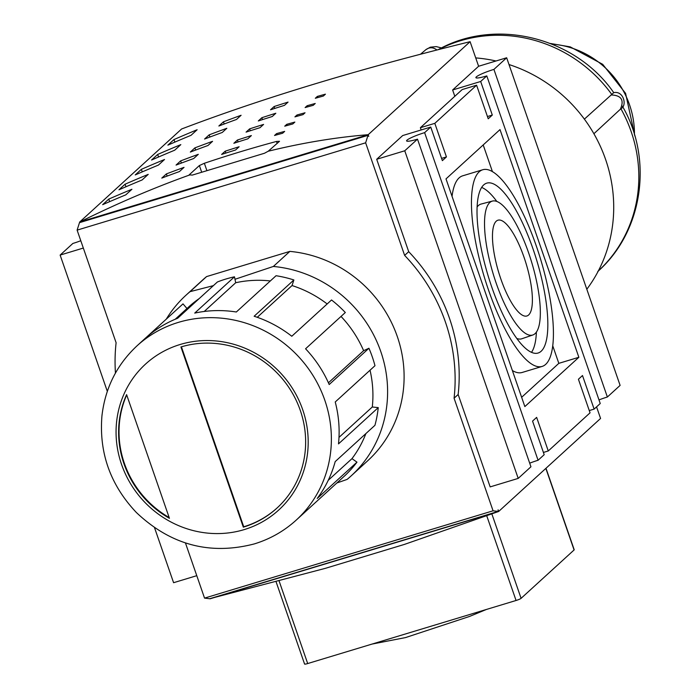 <?xml version="1.0" encoding="UTF-8"?>
<svg xmlns="http://www.w3.org/2000/svg" width="699" height="699" viewBox="0 0 699 699"><rect width="100%" height="100%" fill="white"/><g stroke="black" fill="none" stroke-linecap="round" stroke-linejoin="round"><path stroke-width="1.05" d="M196.777 575.679L173.588 582.704L154.54 527.719M107.323 391.344L60.131 255.083L83.33 248.058M80.796 240.727A15.299 1.992 160.9 0 1 72.871 243.453L60.131 255.083M538.073 460.265L544.189 454.691L532.559 421.104L536.64 417.382L548.269 450.969L590.052 412.829L578.423 379.251L582.494 375.529L594.124 409.107L600.24 403.524L486.792 75.903A15.299 1.992 160.9 0 1 475.897 77.659A15.299 1.992 160.9 0 1 493.922 69.393L607.37 397.015L620.109 385.394L506.661 57.764L478.614 66.256L452.629 89.979L480.676 81.486L492.306 115.064L488.225 118.786L476.596 85.208L434.822 123.347L446.443 156.925L442.371 160.648L430.741 127.061L402.694 135.554L376.7 159.276L404.756 150.783L518.204 478.404L530.943 466.783L417.495 139.153A15.299 1.992 160.9 0 1 406.6 140.91A15.299 1.992 160.9 0 1 424.625 132.644L538.073 460.265A15.299 1.992 -19.1 0 0 529.693 463.175M404.756 150.783L417.495 139.153M528.741 253.204A69.935 20.105 73.2 0 0 492.376 201.085A69.935 20.105 73.2 0 0 493.188 273.912A69.935 20.105 73.2 0 0 532.891 334.961A69.935 20.105 73.2 0 0 528.741 253.204M524.093 257.442A50.031 14.382 -106.8 0 1 526.924 315.974A50.031 14.382 -106.8 0 1 498.667 272.252A50.031 14.382 -106.8 0 1 497.941 220.202A50.031 14.382 -106.8 0 1 524.093 257.442M493.922 69.393L506.661 57.764M607.37 397.015A15.299 1.992 -19.1 0 0 598.991 399.915M596.562 406.879L600.572 418.448L498.667 511.467L404.38 544.425L325.376 568.331L210.084 598.615M478.614 66.256L470.104 41.687L368.198 134.697L368.766 136.34L367.997 135.344L79.476 222.658L77.117 230.128L365.638 142.814L367.997 135.344M376.7 159.276L408.705 251.684L404.625 255.397A174.846 165.908 47.6 0 1 454.079 398.212L458.151 394.489L490.156 486.897L518.204 478.404M404.625 255.397L365.638 142.814M77.117 230.128L116.104 342.72A174.846 165.908 47.6 0 0 115.449 373.065M185.445 542.957L204.545 598.117L209.7 598.728L498.221 511.415L498.099 509.833L498.667 511.467L210.146 598.781M498.221 511.415L493.066 510.803L204.545 598.117M493.066 510.803L454.079 398.212M213.378 285.646L190.067 291.658L206.581 276.586A122.395 116.139 -132.4 0 0 202.579 280.063L186.074 295.135A122.395 116.139 -132.4 0 0 166.257 319.163M206.581 276.586L289.867 251.387L273.361 266.45L234.986 279.285M336.831 483L347.097 479.409A122.395 116.139 -132.4 0 0 351.099 475.932L367.604 460.859A122.395 116.139 -132.4 0 0 396.359 333.904A122.395 116.139 -132.4 0 0 289.867 251.387M488.487 289.945A102.727 29.524 73.2 0 0 542.188 366.407A102.727 29.524 73.2 0 0 540.694 259.539A102.727 29.524 73.2 0 0 482.677 169.77A102.727 29.524 73.2 0 0 488.487 289.945M533.119 249.202A88.738 25.505 -106.8 0 1 537.88 353.091A88.738 25.505 -106.8 0 1 488.016 275.476A88.738 25.505 -106.8 0 1 486.478 183.234A88.738 25.505 -106.8 0 1 533.119 249.202M496.858 201.487A88.31 25.382 73.2 0 0 481.62 187.419M531.52 352.305A88.31 25.382 73.2 0 0 536.404 332.147M492.376 201.085L481.034 204.073A70.363 20.227 73.2 0 0 477.076 207.061M516.849 338.473A70.363 20.227 73.2 0 0 521.795 338.77L532.891 334.961M480.676 81.486L486.792 75.903M424.625 132.644L430.741 127.061M446.006 178.892L500.012 129.586L578.859 357.285L524.853 406.582L446.006 178.892M483.192 144.938L492.454 171.692M552.778 345.891L558.824 363.349L521.637 397.294M452.052 196.349A102.727 29.524 -106.8 0 1 462.642 175.833L482.677 169.77M542.188 366.407L522.153 372.471A102.727 29.524 -106.8 0 1 512.376 370.549M578.859 357.285L558.824 363.349M79.861 222.544L79.677 222.02L181.583 129C262.737 98.105 358.91 68.991 470.104 41.687M492.306 115.064L487.448 116.541M452.629 89.979L454.813 96.296M594.124 409.107L589.266 410.575M548.269 450.969L543.411 452.436M446.443 156.925L441.593 158.393M434.822 123.347L420.387 127.707L462.17 89.577L476.596 85.208M421.174 129.962L420.387 127.707M126.598 394.629L169.429 518.309A96.165 91.246 47.6 0 1 126.598 394.629M180.927 346.966A96.165 91.246 47.6 0 1 291.701 391.947A96.165 91.246 47.6 0 1 276.961 508.094A96.165 91.246 47.6 0 1 243.322 527.16L180.927 346.966M146.353 337.337L182.998 303.882L186.974 308.521M175.204 319.26L188.66 306.975A111.901 106.178 47.6 0 1 199.241 298.543M137.048 345.804C116.89 364.642 105.191 387.962 101.949 415.783C98.891 452.76 110.372 485.01 136.392 512.533C170.635 544.949 209.91 555.417 254.235 543.936C270.032 539.104 284.012 531.179 296.175 520.143A118.026 111.989 -132.4 0 0 316.577 381.637A118.026 111.989 -132.4 0 0 186.983 320.159A118.026 111.989 -132.4 0 0 137.048 345.804L144.789 338.735A118.026 111.989 -132.4 0 1 177.642 318.263L217.389 281.985A118.026 111.989 47.6 0 1 234.471 276.813L235.712 282.728A111.901 106.178 47.6 0 1 270.338 280.946M234.471 276.813L194.724 313.091A118.026 111.989 -132.4 0 1 236.323 311.999L276.061 275.721A118.026 111.989 47.6 0 1 293.877 279.967L292.042 285.559A111.901 106.178 47.6 0 1 327.176 303.96M293.877 279.967L254.139 316.245A118.026 111.989 -132.4 0 1 291.789 336.254L331.536 299.976A118.026 111.989 47.6 0 1 345.315 312.514L305.568 348.784A118.026 111.989 -132.4 0 1 329.194 384.529L368.932 348.251A118.026 111.989 47.6 0 1 374.979 365.708L335.232 401.986A118.026 111.989 -132.4 0 1 338.499 443.891L378.246 407.622A118.026 111.989 47.6 0 1 374.935 425.324L335.197 461.602A118.026 111.989 -132.4 0 1 317.224 498.439L356.971 462.161A118.026 111.989 47.6 0 1 345.201 475.364L305.454 511.642A118.026 111.989 -132.4 0 1 303.925 513.075L296.175 520.143M341.025 316.429A111.901 106.178 47.6 0 1 363.62 350.688L368.932 348.251M370.042 370.225A111.901 106.178 47.6 0 1 372.296 406.993L378.246 407.622M365.883 433.59A111.901 106.178 47.6 0 1 351.973 458.64L356.971 462.161M351.973 458.64L328.242 480.3M372.296 406.993L338.998 437.382M363.62 350.688L328.425 382.816M292.042 285.559L257.267 317.302M235.712 282.728L204.222 311.474M181.417 346.826L243.733 526.784A96.165 91.246 -132.4 0 0 277.162 507.902M126.702 394.935A96.165 91.246 -132.4 0 0 169.167 517.548M351.099 475.932A122.395 116.139 -132.4 0 0 379.854 348.967A122.395 116.139 -132.4 0 0 273.361 266.45M190.067 291.658A122.395 116.139 -132.4 0 0 186.074 295.135M268.224 151.229L264.475 153.256L192.347 175.082L189.176 174.855L199.372 165.549L204.353 163.278A1311.359 1244.316 47.6 0 1 276.481 141.451L279.513 141.294L268.224 151.229C302.571 142.814 335.896 137.301 368.198 134.697L79.677 222.02C116.978 203.558 153.492 187.926 189.219 175.134L189.298 175.187M141.373 169.333A1311.359 1244.316 47.6 0 1 164.527 159.503L158.411 165.086A1311.359 1244.316 -132.4 0 0 135.257 174.916L141.373 169.333L142.255 171.884M194.907 147.865A1311.359 1244.316 47.6 0 1 212.566 141.32L207.979 145.506A1311.359 1244.316 -132.4 0 0 190.329 152.059L194.907 147.865L195.668 150.04M166.379 173.911A1311.359 1244.316 47.6 0 1 184.029 167.367L179.442 171.552A1311.359 1244.316 -132.4 0 0 161.792 178.096L166.379 173.911L167.131 176.087M180.648 160.892A1311.359 1244.316 47.6 0 1 198.298 154.339L193.71 158.524A1311.359 1244.316 -132.4 0 0 176.061 165.078L180.648 160.892L181.399 163.059M209.176 134.846A1311.359 1244.316 47.6 0 1 226.834 128.293L222.247 132.478A1311.359 1244.316 -132.4 0 0 204.589 139.031L209.176 134.846L209.927 137.021M223.444 121.827A1311.359 1244.316 47.6 0 1 241.103 115.274L236.515 119.459A1311.359 1244.316 -132.4 0 0 218.857 126.012L223.444 121.827L224.196 123.994M249.639 128.869A1311.359 1244.316 47.6 0 1 263.593 124.422L260.028 127.672A1311.359 1244.316 -132.4 0 0 246.074 132.12L249.639 128.869L250.294 130.757M225.183 151.194A1311.359 1244.316 47.6 0 1 239.137 146.746L235.572 149.997A1311.359 1244.316 -132.4 0 0 221.618 154.444L225.183 151.194L225.838 153.081M237.415 140.027A1311.359 1244.316 47.6 0 1 251.369 135.58L247.804 138.839A1311.359 1244.316 -132.4 0 0 233.842 143.286L237.415 140.027L238.071 141.923M261.872 117.703A1311.359 1244.316 47.6 0 1 275.825 113.255L272.261 116.515A1311.359 1244.316 -132.4 0 0 258.307 120.962L261.872 117.703L262.527 119.599M274.095 106.545A1311.359 1244.316 47.6 0 1 288.058 102.098L284.484 105.348A1311.359 1244.316 -132.4 0 0 270.53 109.795L274.095 106.545L274.751 108.432M296.961 115.012A1311.359 1244.316 47.6 0 1 305.044 112.775L303.008 114.636A1311.359 1244.316 -132.4 0 0 294.926 116.873L296.961 115.012L297.372 116.191M276.586 133.614A1311.359 1244.316 47.6 0 1 284.659 131.386L282.623 133.238A1311.359 1244.316 -132.4 0 0 274.541 135.475L276.586 133.614L276.987 134.793M286.773 124.317A1311.359 1244.316 47.6 0 1 294.856 122.08L292.811 123.941A1311.359 1244.316 -132.4 0 0 284.738 126.178L286.773 124.317L287.184 125.488M307.158 105.715A1311.359 1244.316 47.6 0 1 315.232 103.478L313.196 105.339A1311.359 1244.316 -132.4 0 0 305.113 107.567L307.158 105.715L307.56 106.886M317.346 96.41A1311.359 1244.316 47.6 0 1 325.428 94.173L323.384 96.034A1311.359 1244.316 -132.4 0 0 315.31 98.271L317.346 96.41L317.757 97.589M191.028 135.318A1311.359 1244.316 -132.4 0 0 167.865 145.147L173.981 139.564A1311.359 1244.316 47.6 0 1 197.135 129.734L191.028 135.318M142.107 179.966A1311.359 1244.316 -132.4 0 0 118.952 189.796L125.06 184.213A1311.359 1244.316 47.6 0 1 148.223 174.383L142.107 179.966M125.803 194.846A1311.359 1244.316 -132.4 0 0 102.648 204.676L108.756 199.101A1311.359 1244.316 47.6 0 1 131.919 189.272L125.803 194.846M174.715 150.198A1311.359 1244.316 -132.4 0 0 151.561 160.027L157.677 154.453A1311.359 1244.316 47.6 0 1 180.831 144.623L174.715 150.198M157.677 154.453L158.559 156.995M108.756 199.101L109.638 201.644M125.06 184.213L125.951 186.764M173.981 139.564L174.864 142.115M408.705 251.684A174.846 165.908 47.6 0 1 458.151 394.489M304.703 663.832A4.369 0.568 -19.1 0 0 304.581 664.05A4.369 0.568 -19.1 0 0 307.691 663.552L516.063 600.485A4.369 0.568 -19.1 0 0 521.087 598.344L574.08 549.973A4.369 0.568 -19.1 0 0 574.202 549.755A4.369 0.568 -19.1 0 0 573.975 549.667M586.819 289.246A145.733 138.288 -132.4 0 0 590.131 127.515A145.733 138.288 -132.4 0 0 509.012 64.544M496.028 60.988A145.733 138.288 -132.4 0 0 475.722 57.912M584.381 119.136L613.739 92.644C623.657 90.494 627.274 105.663 621.044 108.598L593.897 133.736M613.739 92.644L613.731 92.644C575.827 37.702 496.605 17.379 438.998 49.218L438.36 49.62M244.178 529.615A98.786 93.736 47.6 0 1 117.677 414.524A98.786 93.736 47.6 0 1 274.532 367.054A98.786 93.736 47.6 0 1 244.178 529.615M199.372 165.549L201.688 172.251M204.353 163.278L206.913 170.67M276.481 141.451L277.171 143.435M521.087 598.344L491.895 514.036M486.792 515.941L516.063 600.485M307.691 663.552L279.146 581.105M545.84 468.409L574.08 549.973M620.319 109.306C624.452 100.106 621.394 95.326 611.153 94.95M598.283 271.02A137.694 130.652 -132.4 0 0 620.904 108.738M611.765 94.426A137.694 130.652 -132.4 0 0 438.806 49.507M436.927 49.987C433.179 47.156 429.492 47.051 425.866 49.664L430.313 47.183L436.263 46.606L441.488 47.934M551.756 44.028A87.427 82.954 47.6 0 1 634.447 134.619M276.131 581.909L304.581 664.05M545.989 468.269L574.202 549.755M486.294 609.502L469.553 616.439L405.551 637.575L371.99 644.085M597.75 271.509C643.124 231.5 653.355 159.119 622.363 106.143M420.518 54.225L425.866 49.673M550.366 43.469L570.235 46.877L602.695 64.317L625.588 93.369L634.875 136.06"/></g></svg>
